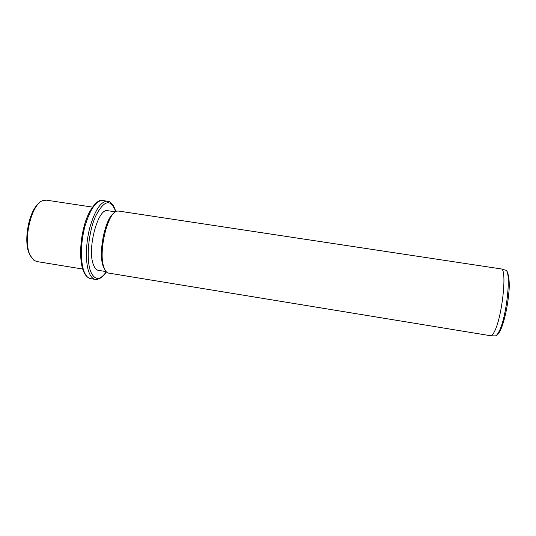 <?xml version="1.0" encoding="UTF-8"?>
<svg xmlns="http://www.w3.org/2000/svg" width="536" height="536" viewBox="0 0 536 536"><rect width="100%" height="100%" fill="white"/><g stroke="black" fill="none" stroke-linecap="round" stroke-linejoin="round"><path stroke-width="0.8" d="M30.673 256.221L29.708 254.5C22.968 242.292 28.743 210.628 38.981 203.332M92.427 207.104L46.451 200.156L43.336 200.464C31.49 202.983 22.351 241.307 30.411 255.706L33.915 260.275L36.783 261.535L82.698 269.052M106.148 271.611L98.356 270.338C96.373 269.983 94.745 268.154 93.492 264.858C86.758 249.314 98.101 207.278 107.756 210.695L115.535 211.874M105.043 269.943L103.26 266.446C97.914 253.414 105.096 218.038 113.974 213.12M118.704 211.07L117.505 211.084C107.883 210.936 97.807 252.53 104.064 267.685C105.043 270.405 106.269 272.161 107.756 272.951L490.855 335.777C491.968 335.596 493.221 334.082 494.614 331.221C502.232 316.769 507.217 269.568 501.381 268.958L118.704 211.07M97.766 279.269L95.361 279.43L90.591 278.64C87.984 278.184 85.834 275.859 84.132 271.678C80.279 262.084 80.527 242.721 84.936 226.373C90.155 209.02 96.152 200.364 102.912 200.404L109.746 201.898M106.363 271.853C101.606 279.926 95.06 279.738 95.361 279.43C92.802 278.975 90.691 276.663 89.036 272.482C85.271 262.895 85.572 243.518 89.948 227.15C95.133 209.777 101.049 201.101 107.696 201.121C107.401 201.188 112.426 200.833 115.649 211.124L115.816 211.707M106.296 271.772C100.024 280.65 94.825 280.603 90.691 271.631C86.001 259.886 88.239 232.946 95.448 216.517C103.924 200.089 110.644 198.36 115.595 211.311L115.722 211.76M494.849 335.884L495.304 335.898C496.43 335.724 497.689 334.23 499.09 331.422C506.741 317.232 511.558 270.874 505.649 270.211L505.24 270.09M88.742 277.963C86.571 276.677 84.842 274.492 83.562 271.424M83.274 270.707C79.516 261.173 79.784 242.259 84.125 226.306C88.105 210.172 96.902 200.41 100.674 200.531M490.855 335.777L495.304 335.898C496.343 336.233 497.911 334.652 499.994 331.154C503.833 323.737 507.512 307.63 508.751 293.574C510.386 279.618 507.632 269.581 505.649 270.211L501.381 268.958"/></g></svg>
